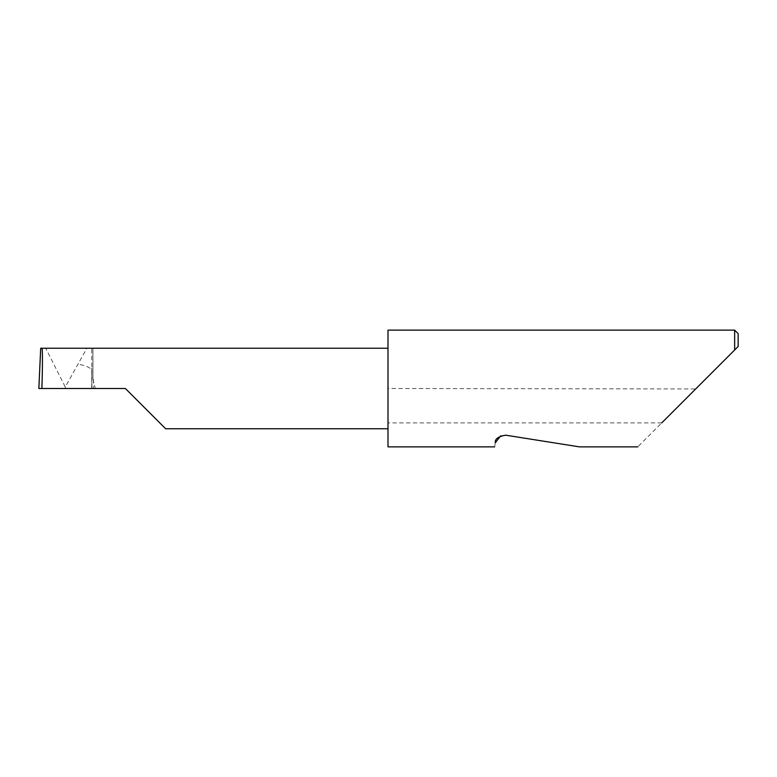<?xml version="1.0" encoding="UTF-8"?>
<svg xmlns="http://www.w3.org/2000/svg" width="777" height="777" viewBox="0 0 777 777"><rect width="100%" height="100%" fill="white"/><g stroke="black" fill="none" stroke-linecap="round" stroke-linejoin="round"><path stroke-width="0.58" stroke-dasharray="3.88 2.91" d="M387.995 330.138L387.995 428.758L387.995 388.5L695.668 388.966L637.771 446.862M495.308 442.754C494.444 448.203 494.444 448.203 495.308 442.754M505.72 435.188L579.409 446.862L505.72 435.188L500.689 435.819M661.742 422.892L387.995 422.892L387.995 446.862M734.644 330.138L734.644 349.98L695.668 388.966M38.869 388.5L91.89 388.5L91.735 348.242L86.869 348.242L65.278 386.985L45.717 348.242L40.705 348.242M86.869 348.242L45.717 348.242M65.249 388.5L65.278 386.985M125.379 388.5L91.705 388.5L91.705 371.328A27.545 8.052 -0.6 0 0 91.725 371.037L91.725 371.037A27.545 8.052 -0.6 0 0 77.962 364.219M91.909 388.5L91.705 368.045L91.909 388.5M92.929 348.242L92.929 378.72L92.929 348.242L91.735 348.242M92.929 378.72L95.28 388.5M387.995 422.892L387.995 388.966M738.15 346.484L738.15 333.644M387.995 388.5L387.995 348.242L387.995 388.5M45.746 348.3L86.839 348.3M93.454 379.361L93.454 388.5"/><path stroke-width="1.17" d="M125.379 388.5L165.637 428.758L125.379 388.5L165.637 428.758L125.379 388.5L41.871 388.5C42.628 368.58 42.628 346.445 41.871 348.242L40.705 348.242L38.85 388.5L41.871 388.5M500.689 435.819L495.308 442.754C494.444 448.203 494.444 448.203 495.308 442.754C494.803 438.995 498.28 436.47 505.72 435.188L579.409 446.862L505.72 435.188M661.742 422.892L734.644 349.98L734.644 330.138L387.995 330.138L387.995 446.862L494.658 446.862M738.15 346.484L734.644 349.98L738.15 346.484L738.15 333.644L734.644 330.138M387.995 348.242L41.871 348.242M165.637 428.758L387.995 428.758M637.771 446.862L579.409 446.862M40.686 348.242L38.85 388.5"/></g></svg>
